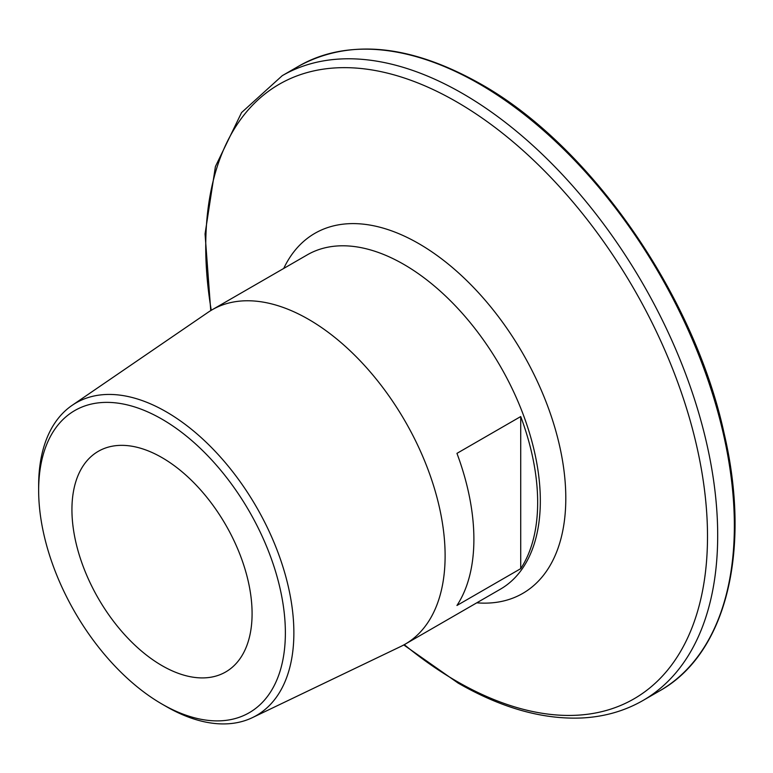 <?xml version="1.0" encoding="UTF-8"?>
<svg xmlns="http://www.w3.org/2000/svg" width="773" height="773" viewBox="0 0 773 773"><rect width="100%" height="100%" fill="white"/><g stroke="black" fill="none" stroke-linecap="round" stroke-linejoin="round"><path stroke-width="1.16" d="M166.263 706.532L162.011 704.077A174.456 100.722 -120 0 0 285.372 632.855A174.456 100.722 -120 0 0 162.011 419.188A174.456 100.722 -120 0 0 38.65 490.411A174.456 100.722 -120 0 0 162.011 704.077L166.263 706.532A180.476 104.2 60 0 0 252.423 717.624L400.772 646.479A193.057 111.457 60 0 0 405.139 644.18L500.353 589.21A193.057 111.457 60 0 0 529.94 434.513A193.057 111.457 60 0 0 403.825 264.395A193.057 111.457 60 0 0 307.296 254.839L212.082 309.809A193.057 111.457 60 0 1 308.611 319.365A193.057 111.457 60 0 1 434.726 489.483A193.057 111.457 60 0 1 405.139 644.18M38.65 490.411L38.65 485.502A180.476 104.2 60 0 1 72.131 405.342A180.476 104.2 60 0 1 166.263 411.825A180.476 104.2 60 0 1 285.208 574.484A180.476 104.2 60 0 1 252.423 717.624M456.949 605.472A193.057 111.457 -120 0 0 456.949 453.365L520.722 416.55A193.057 111.457 60 0 1 520.722 568.648L456.949 605.472M162.011 665.64A127.39 73.551 60 0 1 78.788 553.391A127.39 73.551 60 0 1 98.316 451.316A127.39 73.551 60 0 1 162.011 457.626A127.39 73.551 60 0 1 245.234 569.875A127.39 73.551 60 0 1 225.706 671.95A127.39 73.551 60 0 1 162.011 665.64M72.131 405.342L207.908 312.437A193.057 111.457 60 0 1 212.082 309.809M520.722 568.648L520.722 416.55M283.72 268.453A207.889 120.028 60 0 1 418.802 243.63A207.889 120.028 60 0 1 562.792 462.341A207.889 120.028 60 0 1 476.767 602.824M211.251 310.302A354.807 204.845 60 0 1 456.621 101.843A354.807 204.845 60 0 1 707.508 536.394A354.807 204.845 60 0 1 456.621 681.245A354.807 204.845 60 0 1 404.289 644.663M210.749 310.601L205.058 233.919L215.416 166.553L241.562 112.568L282.242 75.677A360.74 208.275 60 0 1 462.612 93.543A360.74 208.275 60 0 1 698.27 411.429A360.74 208.275 60 0 1 642.981 700.493L659.64 690.878C726.262 653.803 751.665 550.627 724.059 433.112C693.941 294.378 589.886 145.102 480.4 83.813C410.26 44.428 349.763 38.505 298.9 66.053A360.74 208.275 60 0 1 479.27 83.919A360.74 208.275 60 0 1 714.938 401.805A360.74 208.275 60 0 1 659.64 690.878M403.777 644.943L458.099 683.071C501.484 708.029 542.781 719.663 581.992 717.972C604.38 716.813 624.7 710.986 642.981 700.493M282.242 75.677L298.9 66.053"/></g></svg>
